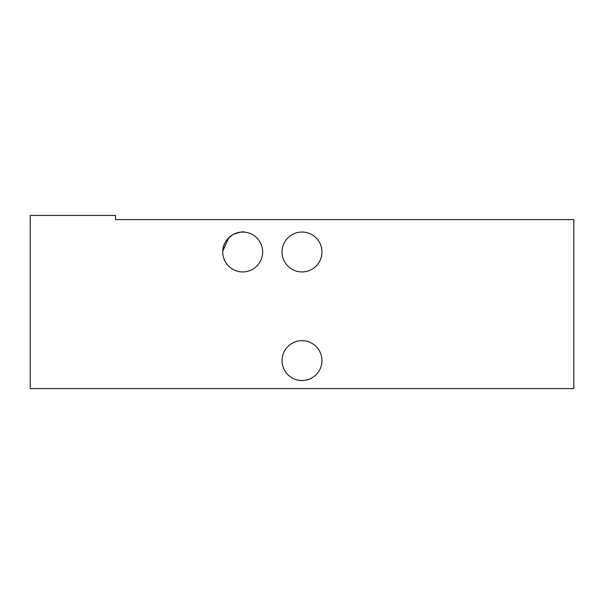 <?xml version="1.0" encoding="UTF-8"?>
<svg xmlns="http://www.w3.org/2000/svg" width="604" height="604" viewBox="0 0 604 604"><rect width="100%" height="100%" fill="white"/><g stroke="black" fill="none" stroke-linecap="round" stroke-linejoin="round"><path stroke-width="0.91" d="M222.763 251.989A19.947 19.947 0 0 0 242.71 271.936A19.947 19.947 0 0 0 262.657 251.989A19.947 19.947 0 0 0 242.71 232.042A19.947 19.947 0 0 0 222.763 251.989C222.649 244.68 226.251 238.769 233.567 234.261C239.947 232.125 243.555 231.407 244.386 232.11C243.571 231.407 239.962 232.125 233.567 234.261L228.735 237.749L222.778 251.075M282.053 251.989A19.947 19.947 0 0 0 302 271.936A19.947 19.947 0 0 0 321.947 251.989A19.947 19.947 0 0 0 302 232.042A19.947 19.947 0 0 0 282.053 251.989M282.053 360.596A19.947 19.947 0 0 0 302 380.55A19.947 19.947 0 0 0 321.947 360.596A19.947 19.947 0 0 0 302 340.648A19.947 19.947 0 0 0 282.053 360.596M573.8 388.583L573.8 219.577L115.538 219.577L115.538 215.417L30.2 215.417L30.2 388.583L573.8 388.583M241.215 232.095L244.386 232.11"/></g></svg>
